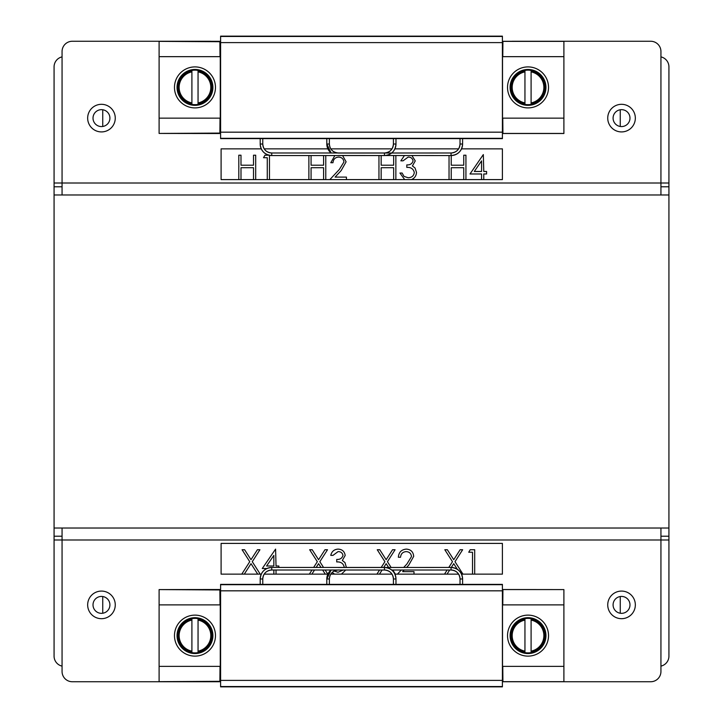 <?xml version="1.0" encoding="UTF-8"?>
<svg xmlns="http://www.w3.org/2000/svg" width="723" height="723" viewBox="0 0 723 723"><rect width="100%" height="100%" fill="white"/><g stroke="black" fill="none" stroke-linecap="round" stroke-linejoin="round"><path stroke-width="1.08" d="M54.071 528.025L54.071 194.975L668.929 194.975L668.929 528.025L54.071 528.025L54.071 536.222L62.061 536.222M101.464 591.08A13.8 13.8 0 0 0 87.664 604.88A13.8 13.8 0 0 0 101.464 618.689A13.8 13.8 0 0 0 115.264 604.88A13.8 13.8 0 0 0 101.464 591.08M621.536 591.08A13.8 13.8 0 0 0 607.736 604.88A13.8 13.8 0 0 0 621.536 618.689A13.8 13.8 0 0 0 635.336 604.88A13.8 13.8 0 0 0 621.536 591.08M210.348 681.744L72.309 681.744A10.249 10.249 0 0 1 62.061 671.495L62.061 528.025M512.652 681.744L650.691 681.744A10.249 10.249 0 0 0 660.939 671.495L660.939 528.025M660.939 536.222L668.929 536.222L668.929 528.025M101.464 596.43A8.45 8.45 0 0 0 93.014 604.88A8.45 8.45 0 0 0 101.464 613.339A8.45 8.45 0 0 0 109.914 604.88A8.45 8.45 0 0 0 101.464 596.43M621.536 596.43A8.45 8.45 0 0 0 613.086 604.88A8.45 8.45 0 0 0 621.536 613.339A8.45 8.45 0 0 0 629.986 604.88A8.45 8.45 0 0 0 621.536 596.43M194.975 656.123A20.497 20.497 0 0 1 174.478 635.625A20.497 20.497 0 0 1 194.975 615.128A20.497 20.497 0 0 1 215.472 635.625A20.497 20.497 0 0 1 194.975 656.123M528.025 615.128A20.497 20.497 0 0 0 507.528 635.625A20.497 20.497 0 0 0 528.025 656.123A20.497 20.497 0 0 0 548.522 635.625A20.497 20.497 0 0 0 528.025 615.128M220.596 686.85L502.404 686.85L502.404 584.374L220.596 584.374L220.596 686.85M502.774 604.88L502.919 589.588L563.895 589.588L563.895 604.88L502.521 604.88L502.521 666.371L563.895 666.371L563.895 681.744L502.404 681.744M563.895 604.88L563.895 666.371M563.895 681.662L502.919 681.662L502.774 666.371M502.404 589.841L502.919 589.588M502.919 681.662L502.404 681.409M502.404 589.516L563.895 589.588M220.596 681.301L159.105 681.662L220.596 681.744M220.596 589.95L159.105 589.588L159.105 681.662M220.596 589.516L159.105 589.588M219.873 681.662L220.018 666.371M159.105 666.371L220.271 666.371L220.271 604.88L159.105 604.88M220.018 604.88L219.873 589.588M621.536 131.92A13.8 13.8 0 0 0 635.336 118.12A13.8 13.8 0 0 0 621.536 104.311A13.8 13.8 0 0 0 607.736 118.12A13.8 13.8 0 0 0 621.536 131.92M101.464 131.92A13.8 13.8 0 0 0 115.264 118.12A13.8 13.8 0 0 0 101.464 104.311A13.8 13.8 0 0 0 87.664 118.12A13.8 13.8 0 0 0 101.464 131.92M511.866 41.292A10.249 10.249 0 0 1 512.652 41.256L650.691 41.256A10.249 10.249 0 0 1 660.939 51.505L660.939 194.975M211.134 41.292A10.249 10.249 0 0 0 210.348 41.256L72.309 41.256A10.249 10.249 0 0 0 62.061 51.505L62.061 194.975M62.061 186.778L54.071 186.778L54.071 194.975M660.939 186.778L668.929 186.778L668.929 194.975M621.536 109.661A8.45 8.45 0 0 0 613.086 118.12A8.45 8.45 0 0 0 621.536 126.57A8.45 8.45 0 0 0 629.986 118.12A8.45 8.45 0 0 0 621.536 109.661M101.464 109.661A8.45 8.45 0 0 0 93.014 118.12A8.45 8.45 0 0 0 101.464 126.57A8.45 8.45 0 0 0 109.914 118.12A8.45 8.45 0 0 0 101.464 109.661M194.975 107.899A20.497 20.497 0 0 1 174.478 87.402A20.497 20.497 0 0 1 194.975 66.905A20.497 20.497 0 0 1 215.472 87.402A20.497 20.497 0 0 1 194.975 107.899M528.025 66.905A20.497 20.497 0 0 0 507.528 87.402A20.497 20.497 0 0 0 528.025 107.899A20.497 20.497 0 0 0 548.522 87.402A20.497 20.497 0 0 0 528.025 66.905M220.596 138.626L502.404 138.626L502.404 36.15L220.596 36.15L220.596 138.626M502.774 56.656L502.919 41.365L563.895 41.365L563.895 56.656L502.521 56.656L502.521 118.147L563.895 118.147L563.895 133.52L502.404 133.52M563.895 56.656L563.895 118.147M563.895 133.439L502.919 133.439L502.774 118.147M502.404 41.618L502.919 41.365M502.919 133.439L502.404 133.186M502.404 41.292L563.895 41.365M220.596 133.086L159.105 133.439L220.596 133.52M220.596 41.726L159.105 41.365L159.105 133.439M220.596 41.292L159.105 41.365M219.873 133.439L220.018 118.147M159.105 118.147L220.271 118.147L220.271 56.656L159.105 56.656M220.018 56.656L219.873 41.365M620.253 613.24L620.253 596.529M102.747 596.529L102.747 613.24M62.061 666.118A10.249 10.249 0 0 1 54.071 656.123L54.071 540L668.929 540L668.929 536.222M660.939 666.118A10.249 10.249 0 0 0 668.929 656.123L668.929 540M54.071 536.222L54.071 540M102.747 109.76L102.747 126.471M620.253 126.471L620.253 109.76M660.939 56.882A10.249 10.249 0 0 1 668.929 66.877L668.929 183L54.071 183L54.071 186.778M62.061 56.882A10.249 10.249 0 0 0 54.071 66.877L54.071 183M668.929 186.778L668.929 183M528.025 652.887A17.262 17.262 0 0 0 531.098 652.616L531.098 619.06A16.846 16.846 0 0 1 531.098 652.191L531.098 651.152A15.825 15.825 0 0 0 531.098 620.099L531.098 618.644A17.262 17.262 0 0 0 524.952 618.644L524.952 652.191A16.846 16.846 0 0 1 524.952 619.06L524.952 620.099A15.825 15.825 0 0 0 524.952 651.152L524.952 652.616A17.262 17.262 0 0 0 528.025 652.887M528.025 653.556A17.93 17.93 0 0 0 545.955 635.625A17.93 17.93 0 0 0 528.025 617.695A17.93 17.93 0 0 0 510.095 635.625A17.93 17.93 0 0 0 528.025 653.556M194.975 652.887A17.262 17.262 0 0 0 198.048 652.616L198.048 619.06A16.846 16.846 0 0 1 198.048 652.191L198.048 651.152A15.825 15.825 0 0 0 198.048 620.099L198.048 618.644A17.262 17.262 0 0 0 191.902 618.644L191.902 652.191A16.846 16.846 0 0 1 191.902 619.06L191.902 620.099A15.825 15.825 0 0 0 191.902 651.152L191.902 652.616A17.262 17.262 0 0 0 194.975 652.887M194.975 653.556A17.93 17.93 0 0 0 212.905 635.625A17.93 17.93 0 0 0 194.975 617.695A17.93 17.93 0 0 0 177.045 635.625A17.93 17.93 0 0 0 194.975 653.556M528.025 104.663A17.262 17.262 0 0 0 531.098 104.392L531.098 70.836A16.846 16.846 0 0 1 531.098 103.967L531.098 102.928A15.825 15.825 0 0 0 531.098 71.875L531.098 70.42A17.262 17.262 0 0 0 524.952 70.42L524.952 103.967A16.846 16.846 0 0 1 524.952 70.836L524.952 71.875A15.825 15.825 0 0 0 524.952 102.928L524.952 104.392A17.262 17.262 0 0 0 528.025 104.663M528.025 105.341A17.93 17.93 0 0 0 545.955 87.402A17.93 17.93 0 0 0 528.025 69.471A17.93 17.93 0 0 0 510.095 87.402A17.93 17.93 0 0 0 528.025 105.341M194.975 104.663A17.262 17.262 0 0 0 198.048 104.392L198.048 70.836A16.846 16.846 0 0 1 198.048 103.967L198.048 102.928A15.825 15.825 0 0 0 198.048 71.875L198.048 70.42A17.262 17.262 0 0 0 191.902 70.42L191.902 103.967A16.846 16.846 0 0 1 191.902 70.836L191.902 71.875A15.825 15.825 0 0 0 191.902 102.928L191.902 104.392A17.262 17.262 0 0 0 194.975 104.663M194.975 105.341A17.93 17.93 0 0 0 212.905 87.402A17.93 17.93 0 0 0 194.975 69.471A17.93 17.93 0 0 0 177.045 87.402A17.93 17.93 0 0 0 194.975 105.341M394.921 574.143L458.617 574.143M461.527 574.143L502.404 574.143L502.404 543.398L221.102 543.398L221.102 574.143L260.235 574.143L252.273 561.699L259.928 549.742L257.397 549.742L251.008 559.719L244.618 549.742L242.088 549.742L249.742 561.699L241.78 574.143M330.791 574.143L392.002 574.143M264.175 574.143L327.808 574.143L325.169 570.013M257.704 574.143L251.008 563.669L244.302 574.143M266.895 568.513L262.268 568.513L275.59 549.109L276.032 566.01L278.852 566.01L278.852 567.447M276.032 570.013L276.032 574.143M273.845 574.143L273.845 570.013M273.845 555.409L266.57 566.01L273.845 566.01L273.845 555.409M313.637 567.447L317.325 561.699L309.67 549.742L312.191 549.742L318.581 559.719L324.97 549.742L327.501 549.742L319.846 561.699L323.533 567.447M325.287 574.143L322.639 570.013M321.003 567.447L318.581 563.669L316.168 567.447M314.523 570.013L311.884 574.143M309.354 574.143L312.002 570.013M344.22 567.447L344.238 567.103C343.335 563.398 340.831 561.672 336.728 561.943L336.728 559.439C340.009 559.638 342.087 558.301 342.982 555.445C342.449 552.887 340.813 551.613 338.075 551.613L332.978 555.372L330.782 555.372C331.694 551.477 334.116 549.399 338.048 549.109C342.196 549.326 344.564 551.441 345.178 555.454L342.322 560.47L344.97 562.557L346.398 567.447M333.945 570.944L338.021 572.264L343.199 570.013M334.604 574.143L332.155 572.48M345.748 570.013L341.419 574.143M381.211 567.447L384.898 561.699L377.243 549.742L379.774 549.742L386.154 559.719L392.544 549.742L395.074 549.742L387.429 561.699L391.107 567.447M392.743 570.013L395.391 574.143M388.576 567.447L386.154 563.669L383.741 567.447M382.096 570.013L379.458 574.143M376.927 574.143L379.575 570.013M403.687 567.447L406.886 564.039L411.495 556.565C411.116 553.475 409.354 551.821 406.209 551.613C402.774 551.893 400.885 553.773 400.551 557.243L398.364 557.243C398.762 552.291 401.419 549.579 406.317 549.109C410.818 549.444 413.276 551.866 413.692 556.367L408.748 565.124L406.57 567.447M404.175 570.013L402.648 571.64L413.999 571.64L413.999 574.143M397.424 574.143L401.292 570.013M448.793 567.447L452.471 561.699L444.817 549.742L447.347 549.742L453.737 559.719L460.126 549.742L462.648 549.742L455.002 561.699L462.964 574.143M457.343 569.308L453.737 563.669L451.315 567.456M449.679 570.013L447.031 574.143M444.509 574.143L447.148 570.013M472.508 574.143L472.508 552.236L468.748 552.236L470.185 549.742L474.695 549.742L474.695 574.143M261.265 148.857L221.102 148.857L221.102 179.602L502.404 179.602L502.404 148.857L461.527 148.857M458.617 148.857L394.921 148.857M392.002 148.857L330.791 148.857M327.871 148.857L264.175 148.857M238.807 179.602L238.807 155.201L240.994 155.201L240.994 165.215L253.511 165.215L253.511 155.201L255.698 155.201L255.698 179.602M253.511 179.602L253.511 167.718L240.994 167.718L240.994 179.602M269.462 155.328L269.462 179.602M267.275 179.602L267.275 157.704L263.524 157.704L264.952 155.201L268.911 155.201M311.071 155.553L311.071 165.215L323.588 165.215L323.588 155.553M325.775 155.553L325.775 179.602M323.588 179.602L323.588 167.718L311.071 167.718L311.071 179.602M308.884 179.602L308.884 155.553M329.842 179.602L339.313 169.507L343.922 162.024C343.542 158.933 341.771 157.289 338.626 157.081C335.201 157.361 333.312 159.232 332.978 162.711L330.782 162.711L334.848 155.553M342.594 155.553L346.109 161.825L341.175 170.583L335.074 177.099L346.425 177.099L346.425 179.602M381.157 155.553L381.157 165.215L393.664 165.215L393.664 155.553M395.861 155.553L395.861 179.602M393.664 179.602L393.664 167.718L381.157 167.718L381.157 179.602M378.96 179.602L378.96 155.553M404.681 179.602L399.927 173.032L402.115 173.032L404.021 176.403L408.106 177.722C411.667 177.686 413.737 175.969 414.315 172.562C413.411 168.857 410.908 167.14 406.805 167.402L406.805 164.898C410.086 165.097 412.173 163.769 413.068 160.904C412.526 158.355 410.89 157.072 408.152 157.081L403.054 160.831L400.858 160.831L404.419 155.553M411.929 155.553L415.255 160.913L412.408 165.938L415.047 168.016L416.502 172.354C416.312 175.788 414.641 178.201 411.495 179.602M451.233 155.553L451.233 165.215L463.741 165.215L463.741 155.201L465.937 155.201L465.937 179.602M463.741 179.602L463.741 167.718L451.233 167.718L451.233 179.602M449.037 179.602L449.037 155.553M481.581 179.602L481.581 173.972L470.004 173.972L483.325 154.577L483.768 171.468L486.588 171.468L486.588 173.972L483.768 173.972L483.768 179.602M481.581 160.868L474.306 171.468L481.581 171.468L481.581 160.868M338.337 155.49L451.062 155.553A11.532 11.532 -90 0 0 462.593 144.022L462.593 138.626M460.027 138.626L460.027 144.022C459.503 149.471 456.511 152.454 451.062 152.987A8.965 8.965 -90 0 0 460.027 144.022L462.593 144.022C461.907 151.026 458.066 154.867 451.062 155.553L451.062 152.987L338.337 153.05M326.805 138.626L326.805 144.022A11.532 11.532 -90 0 0 331.089 152.987L326.805 144.022L329.372 144.022A8.965 8.965 -90 0 0 338.337 152.987C332.896 152.454 329.905 149.471 329.372 144.022L329.372 138.626M338.337 567.51L451.062 567.447A11.532 11.532 -90 0 1 462.593 578.978C461.907 571.974 458.066 568.133 451.062 567.447L451.062 570.013L391.703 570.013M331.089 570.013A11.532 11.532 -90 0 0 326.805 578.978L331.089 570.013M393.42 584.374L393.42 578.978A8.965 8.965 -90 0 0 384.455 570.013L338.337 570.013A8.965 8.965 -90 0 0 329.372 578.978L326.805 578.978L326.805 584.374M460.027 584.374L460.027 578.978A8.965 8.965 -90 0 0 451.062 570.013C456.511 570.546 459.503 573.529 460.027 578.978L462.593 578.978L462.593 584.374M262.765 584.374L262.765 578.978C263.289 573.529 266.281 570.546 271.731 570.013L271.731 567.447A11.532 11.532 -90 0 0 260.199 578.978C260.886 571.974 264.726 568.133 271.731 567.447L384.455 567.447A11.532 11.532 -90 0 1 395.978 578.978C395.3 571.974 391.459 568.133 384.455 567.447L384.455 570.013L271.731 570.013A8.965 8.965 -90 0 0 262.765 578.978L260.199 578.978L260.199 584.374M262.765 138.626L262.765 144.022L260.199 144.022A11.532 11.532 -90 0 0 271.731 155.553L384.455 155.553A11.532 11.532 -90 0 0 395.978 144.022L395.978 138.626M393.42 138.626L393.42 144.022C392.887 149.471 389.896 152.454 384.455 152.987A8.965 8.965 -90 0 0 393.42 144.022L395.978 144.022C395.3 151.026 391.459 154.867 384.455 155.553L384.455 152.987L271.731 152.987L271.731 155.553C264.726 154.867 260.886 151.026 260.199 144.022L260.199 138.626M262.765 144.022A8.965 8.965 -90 0 0 271.731 152.987C266.281 152.454 263.289 149.471 262.765 144.022M502.404 686.543L220.596 686.543M220.596 680.397L502.404 680.397M502.404 590.827L220.596 590.827M502.404 584.681L220.596 584.681M502.404 138.319L220.596 138.319M220.596 132.173L502.404 132.173M502.404 42.603L220.596 42.603M502.404 36.457L220.596 36.457M329.372 584.374L329.372 578.978C329.905 573.529 332.887 570.546 338.337 570.013L338.337 569.95M384.455 570.013C389.896 570.546 392.887 573.529 393.42 578.978L395.978 578.978L395.978 584.374"/></g></svg>
